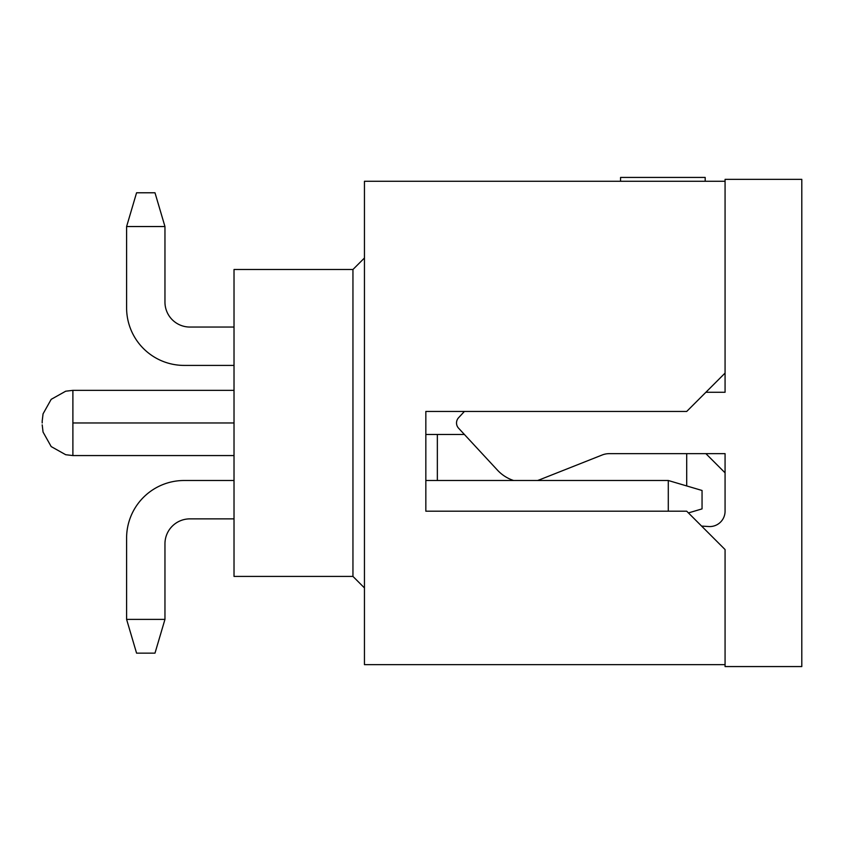 <?xml version="1.0" encoding="UTF-8"?>
<svg xmlns="http://www.w3.org/2000/svg" width="844" height="844" viewBox="0 0 844 844"><rect width="100%" height="100%" fill="white"/><g stroke="black" fill="none" stroke-linecap="round" stroke-linejoin="round"><path stroke-width="1.27" d="M425.84 511.2L425.84 411.45L686.71 411.45L725.07 373.09L725.07 181.27L364.45 181.27L364.45 664.65L725.07 664.65L725.07 549.56L686.71 511.2L425.84 511.2L425.84 480.89M364.45 258L352.95 269.5L352.95 576.41L364.45 587.92M352.95 269.5L234.02 269.5L234.02 576.41L352.95 576.41M42.2 422.96L42.2 421.04L42.2 422.96M705.89 453.65L725.07 472.83L725.07 511.221A15.35 15.35 0 0 1 708.633 526.529L701.586 526.076M686.71 453.65L686.71 485.944M437.35 480.5L437.35 434.47L425.84 434.47L425.84 480.5L668.29 480.5L668.29 511.2M437.35 434.47L464.4 434.47M620.562 181.27L620.562 177.43L705.183 177.43L705.183 181.27M688.43 512.92L702.05 508.89L702.05 490.48L668.29 480.5M164.96 302.11A24.94 24.94 0 0 0 189.9 327.05A24.94 24.94 0 0 1 164.96 302.11A24.94 24.94 0 0 0 189.9 327.05A24.94 24.94 0 0 1 164.96 302.11A24.94 24.94 0 0 0 189.9 327.05A24.94 24.94 0 0 1 164.96 302.11A24.94 24.94 0 0 0 189.9 327.05A24.94 24.94 0 0 1 164.96 302.11A24.94 24.94 0 0 0 189.9 327.05L234.02 327.05L189.9 327.05A24.94 24.94 0 0 1 164.96 302.11L164.96 226.54L126.6 226.54L126.6 307.87A57.55 57.55 0 0 0 184.15 365.41L234.02 365.41L184.15 365.41M184.15 480.5L234.02 480.5L184.15 480.5A57.55 57.55 0 0 0 126.6 538.05L126.6 619.38L164.96 619.38L164.96 543.8A24.94 24.94 0 0 1 189.9 518.87L234.02 518.87M164.96 543.8A24.94 24.94 0 0 1 189.9 518.87A24.94 24.94 0 0 0 164.96 543.8A24.94 24.94 0 0 1 189.9 518.87A24.94 24.94 0 0 0 164.96 543.8A24.94 24.94 0 0 1 189.9 518.87A24.94 24.94 0 0 0 164.96 543.8A24.94 24.94 0 0 1 189.9 518.87A24.94 24.94 0 0 0 164.96 543.8A24.94 24.94 0 0 1 189.9 518.87M164.96 226.54L154.99 192.78L136.57 192.78L126.6 226.54L126.6 307.87M164.96 619.38L154.99 653.14L136.57 653.14L126.6 619.38M725.07 664.65L725.07 666.57L801.8 666.57L801.8 179.35L725.07 179.35L725.07 181.27M725.07 373.09L725.07 392.27L705.89 392.27M464.4 411.45L458.566 417.748A7.67 7.67 0 0 0 458.566 428.172L497.443 470.129A38.36 38.36 0 0 0 513.606 480.5M537.565 480.5A38.36 38.36 0 0 0 539.706 479.73L602.162 455A19.18 19.18 0 0 1 609.22 453.65L725.07 453.65L725.07 511.221M234.02 422.96L72.89 422.96L72.89 455.57L65.705 454.716L51.189 446.582L43.055 432.065L42.2 424.88M234.02 390.35L72.89 390.35L72.89 422.96M234.02 455.57L72.89 455.57M72.89 390.35L65.705 391.205L51.189 399.339L43.055 413.855L42.2 421.04"/></g></svg>
